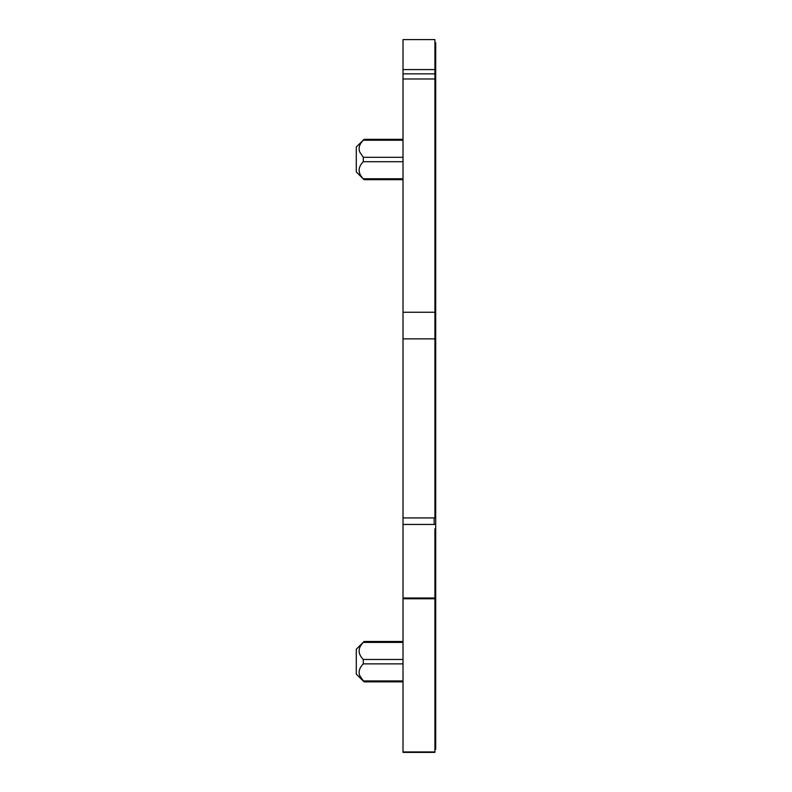 <?xml version="1.0" encoding="UTF-8"?>
<svg xmlns="http://www.w3.org/2000/svg" width="792" height="792" viewBox="0 0 792 792"><rect width="100%" height="100%" fill="white"/><g stroke="black" fill="none" stroke-linecap="round" stroke-linejoin="round"><path stroke-width="1.19" d="M403.009 179.685L364.072 179.685L363.28 178.764C357.727 173.082 357.727 167.389 363.28 161.707L363.28 157.301L359.687 151.925C358.281 148.015 359.479 144.124 363.28 140.233L362.795 140.788M434.927 69.577L434.927 39.6L403.009 39.6L403.009 69.577L434.927 69.577L434.927 517.918L435.709 517.918L435.709 76.972L434.927 76.972M403.009 69.577L403.009 752.4L434.927 752.4L434.927 528.818L435.709 528.818L435.709 595.475L434.927 595.475M403.009 73.854L434.927 73.854M359.113 171.26L359.766 173.587M403.009 681.853L364.072 681.853L359.687 675.556C358.281 671.656 359.479 667.755 363.28 663.874L362.795 664.429M403.009 663.874L363.28 663.874L363.28 659.469C357.727 653.776 357.727 648.084 363.28 642.401L363.231 642.451M364.072 179.675L356.291 171.953L356.291 147.045L364.072 139.323L403.009 139.323M364.072 681.843L356.291 674.121L356.291 649.212L364.072 641.49L403.009 641.49M434.927 42.718L435.709 42.718L435.709 76.972M435.709 232.69L435.709 229.571M435.709 635.164L435.709 634.432M435.709 749.282L434.927 749.282M434.927 749.093L435.709 749.093L435.709 595.475M403.009 524.443L435.709 524.443L435.709 517.918M435.709 524.443L435.709 528.818M403.009 78.982L434.927 78.982M403.009 312.246L434.927 312.246M403.009 338.877L435.709 338.877M403.009 517.918L434.927 517.918M434.155 517.918L434.155 524.443M403.009 597.99L434.927 597.99M403.009 598.772L434.927 598.772M403.009 751.935L434.927 751.935M403.009 178.764L363.28 178.764M403.009 161.707L363.28 161.707M403.009 157.301L363.28 157.301M403.009 140.233L363.28 140.233M403.009 680.932L363.28 680.932M403.009 659.469L363.28 659.469M403.009 642.401L363.28 642.401M435.709 313.315L434.927 313.315M435.709 80.041L434.927 80.041M435.709 75.012L434.927 75.012M435.709 595.792L434.927 595.792"/></g></svg>
